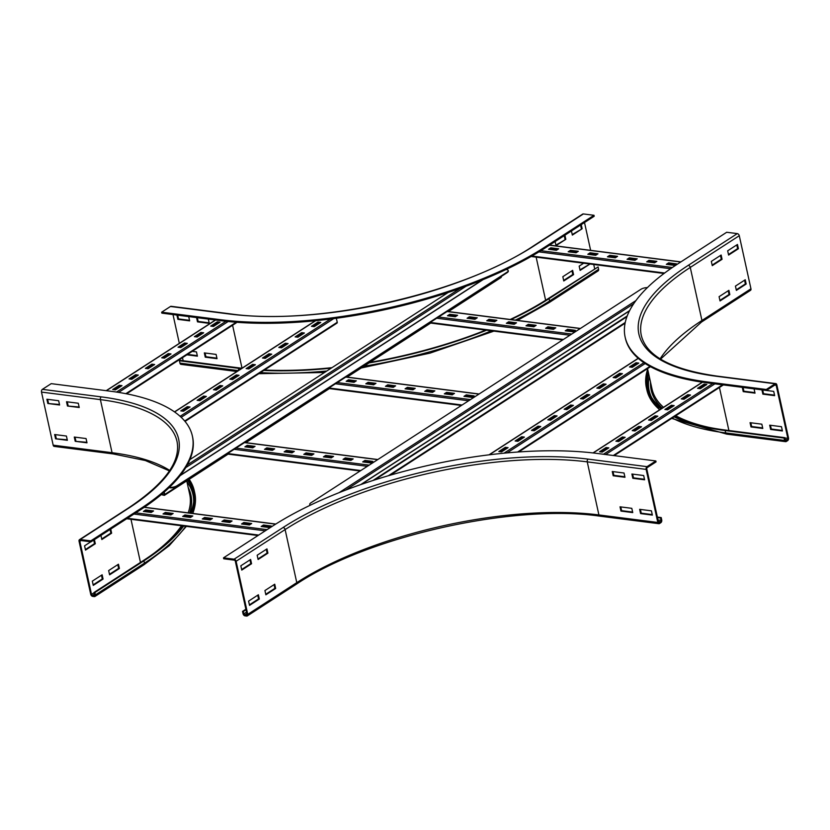 <?xml version="1.0" encoding="UTF-8"?>
<svg xmlns="http://www.w3.org/2000/svg" width="830" height="830" viewBox="0 0 830 830"><rect width="100%" height="100%" fill="white"/><g stroke="black" fill="none" stroke-linecap="round" stroke-linejoin="round"><path stroke-width="1.25" d="M573.572 274.626L563.767 280.965L562.833 276.701L572.627 270.362L573.572 274.626L572.783 274.523L571.963 270.788M563.653 280.436L572.783 274.523M579.983 269.864L589.912 264.054L580.108 270.393L579.164 266.129L583.687 263.203M555.893 245.13L565.811 239.32L556.007 245.659L555.104 241.54M564.898 235.201L565.811 239.32M565.023 239.216L564.234 235.627M572.223 234.558L582.141 228.748L572.347 235.087L571.434 230.968M581.239 224.629L582.141 228.748M581.363 228.644L580.575 225.055M204.325 352.906L216.101 354.41L217.035 358.674L205.259 357.17L204.325 352.906M205.093 352.999L205.913 356.744L216.921 358.155M205.913 356.744L205.259 357.17M192.228 351.36L196.471 351.899L197.405 356.163L186.875 354.815M187.528 354.389L197.291 355.645M196.554 317.6L208.34 319.104L209.274 323.368L197.499 321.864L196.554 317.6M197.322 317.693L198.152 321.438L209.16 322.849M198.152 321.438L197.499 321.864M584.507 222.513L590.628 250.349M593.74 264.49L594.633 268.567M545.186 247.952L594.197 216.246L593.99 215.292L544.978 247.008A235.108 85.998 -12.4 0 1 220.541 319.716L161.653 312.194L161.86 313.138L220.749 320.671A235.108 85.998 -12.4 0 0 545.186 247.952L544.978 247.008M161.653 312.194L170.472 306.478L229.36 314.01A221.039 80.852 -12.4 0 0 534.375 245.649A2.085 1.39 -122.9 0 0 533.659 245.794L582.67 214.088A2.085 1.39 57.1 0 1 583.386 213.943L593.99 215.292M598.606 269.314A2.085 1.39 57.1 0 1 598.171 270.86L549.159 302.577A2.085 1.39 -122.9 0 0 549.605 301.02L598.606 269.314L598.088 266.938L549.076 298.655A225.21 82.378 -12.4 0 1 511.021 319.571M510.211 319.467A224.162 81.994 -12.4 0 0 548.298 298.551L598.088 266.938M176.925 315.089L188.711 316.593L189.645 320.857L177.869 319.353L176.925 315.089M177.693 315.193L178.523 318.928L189.531 320.339M178.523 318.928L177.869 319.353M238.76 370.315L238.314 368.302A225.21 82.378 -12.4 0 0 241.302 368.665M263.805 370.45A225.21 82.378 -12.4 0 0 331.232 368.136M369.08 362.918A225.21 82.378 -12.4 0 0 486.588 330.205M236.903 371.508L180.982 364.36A2.085 1.359 -82.7 0 1 179.944 363.135L179.425 360.77L180.079 360.345L238.967 367.877A224.162 81.994 -12.4 0 0 241.955 368.24M264.469 370.024A224.162 81.994 -12.4 0 0 331.969 367.659M369.9 362.378A224.162 81.994 -12.4 0 0 485.737 330.091M238.314 368.302L179.425 360.77M183.15 360.739L182.476 357.668M179.322 343.361L172.993 314.56M170.472 306.478A2.085 1.359 -82.7 0 1 171.156 306.312L230.045 313.833A2.085 1.359 -82.7 0 0 229.36 314.01M762.78 428.446L751.005 426.942L750.061 422.678L761.836 424.182L762.78 428.446M750.828 422.771L751.658 426.516L762.666 427.927M751.658 426.516L751.005 426.942M782.41 430.957L770.634 429.452L769.69 425.178L781.476 426.693L782.41 430.957M770.458 425.282L771.288 429.027L782.296 430.428M771.288 429.027L770.634 429.452M755.02 393.14L743.234 391.636L742.3 387.371L754.076 388.876L755.02 393.14M743.068 387.465L743.888 391.21L754.906 392.621M743.888 391.21L743.234 391.636M774.649 395.651L762.874 394.146L761.93 389.882L773.705 391.387L774.649 395.651M762.697 389.976L763.527 393.721L774.535 395.132M763.527 393.721L762.874 394.146M719.091 296.673L728.896 290.334L729.829 294.598L720.035 300.937L719.091 296.673M719.911 300.408L729.051 294.494L728.232 290.77M729.829 294.598L729.051 294.494M735.432 286.111L745.236 279.762L746.17 284.026L736.366 290.376L735.432 286.111M736.252 289.836L745.382 283.933L744.562 280.198M746.17 284.026L745.382 283.933M711.331 261.377L721.135 255.028L722.069 259.292L712.264 265.642L711.331 261.377M712.15 265.102L721.291 259.199L720.461 255.464M722.069 259.292L721.291 259.199M786.093 440.543A1.038 0.674 -82.7 0 1 785.232 440.014L784.713 437.649L784.06 438.074L784.578 440.44A2.085 1.359 97.3 0 0 785.626 441.664A2.085 1.359 97.3 0 0 786.301 441.487L787.608 440.647A2.085 1.359 97.3 0 0 788.5 437.908L776.828 384.83A2.085 1.359 97.3 0 0 775.791 383.605A2.085 1.359 97.3 0 0 775.106 383.782L766.287 389.488L766.495 390.432L775.313 384.726A1.038 0.674 -82.7 0 1 776.175 385.255L787.846 438.323A1.038 0.674 -82.7 0 1 787.4 439.693L785.45 440.46M737.289 233.614L688.278 265.33A2.085 1.39 57.1 0 1 690.27 267.426L701.941 320.494A2.085 1.39 57.1 0 1 701.495 322.05L750.507 290.334A2.085 1.39 57.1 0 0 750.953 288.788L739.281 235.71A2.085 1.39 57.1 0 0 737.289 233.614L726.696 232.265L677.685 263.971A235.108 85.998 -12.4 0 0 625.125 337.094L625.332 338.049A235.108 85.998 -12.4 0 0 707.596 382.91L766.495 390.432M625.125 337.094A235.108 85.998 -12.4 0 0 707.388 381.956L766.287 389.488M674.053 416.847A225.21 82.378 -12.4 0 0 725.161 430.542L784.06 438.074M674.749 416.401A224.162 81.994 -12.4 0 0 725.814 430.116L784.713 437.649M727.671 250.805L737.465 244.466L738.41 248.73L728.605 255.069L727.671 250.805M728.491 254.54L737.621 248.626L736.801 244.892M738.41 248.73L737.621 248.626M647.67 369.236A225.21 82.378 -12.4 0 0 646.363 387.569A225.21 82.378 -12.4 0 0 661.053 408.91M648.074 371.072A224.162 81.994 -12.4 0 0 647.379 387.351A224.162 81.994 -12.4 0 0 661.801 408.422M75.219 441.311L74.275 437.047L86.061 438.551L86.994 442.815L75.219 441.311L86.88 442.297M75.042 437.14L75.872 440.886M55.589 438.8L54.645 434.536L66.421 436.041L67.365 440.305L55.589 438.8L67.251 439.786M55.413 434.63L56.243 438.375M67.458 406.005L66.514 401.741L78.29 403.245L79.234 407.509L67.458 406.005L79.12 406.99M67.282 401.845L68.112 405.58M47.818 403.494L46.885 399.23L58.66 400.734L59.604 404.999L47.818 403.494L59.49 404.48M47.652 399.334L48.472 403.079M108.657 570.563L118.462 564.224L119.406 568.488L109.602 574.827L108.657 570.563M109.487 574.298L118.617 568.384L117.798 564.659M118.617 568.384L119.406 568.488M92.327 581.135L102.132 574.796L103.065 579.06L93.261 585.399L92.327 581.135M93.147 584.87L102.277 578.956L101.457 575.232M102.277 578.956L103.065 579.06M110.732 529.063L111.635 533.182L101.841 539.531L100.928 535.402M101.717 538.992L110.857 533.088L110.068 529.499M110.857 533.088L111.635 533.182M182.859 525.919A224.162 81.994 -12.4 0 1 143.134 560.707L94.122 592.423L94.651 594.788A1.038 0.695 57.1 0 1 94.07 595.639L92.504 595.432A1.038 0.695 57.1 0 1 91.508 594.384L79.836 541.316A1.038 0.695 57.1 0 1 80.417 540.465L91.02 541.824L90.802 540.87L139.814 509.164A235.108 85.998 -12.4 0 0 192.373 436.041A235.108 85.998 -12.4 0 0 110.11 391.179L51.211 383.647L42.392 389.353A2.085 1.359 -82.7 0 0 41.5 392.092L53.172 445.171A2.085 1.359 -82.7 0 0 54.209 446.395L113.108 453.917L145.343 460.526L169.434 470.89M94.392 539.635L95.305 543.754L85.5 550.103L84.567 545.839L90.802 541.793M85.386 549.564L94.516 543.66L93.728 540.071M94.516 543.66L95.305 543.754M91.02 541.824L140.021 510.108A235.108 85.998 -12.4 0 0 192.581 436.985L192.373 436.041M186.366 526.365L169.196 545.684L144.005 564.732A2.085 1.39 -122.9 0 0 144.441 563.176L143.922 560.81A225.21 82.378 -12.4 0 0 183.7 526.023M191.336 513.251A225.21 82.378 -12.4 0 0 194.262 490.769A225.21 82.378 -12.4 0 0 189.178 479.325M190.444 513.137A224.162 81.994 -12.4 0 0 193.245 490.987A224.162 81.994 -12.4 0 0 188.358 479.854M90.802 540.87L80.209 539.521A2.085 1.39 -122.9 0 0 79.493 539.666A2.085 1.39 -122.9 0 0 79.047 541.212L90.719 594.29A2.085 1.39 -122.9 0 0 92.711 596.386L94.278 596.583A2.085 1.39 -122.9 0 0 94.994 596.438A2.085 1.39 -122.9 0 0 95.429 594.892L94.911 592.516L94.122 592.423M143.922 560.81L94.911 592.516M265.745 594.28L274.875 588.366L274.056 584.631M275.664 588.47L265.859 594.809L264.926 590.545L274.73 584.206L275.664 588.47L274.875 588.366M249.405 604.852L258.545 598.938L257.725 595.203M259.323 599.042L249.529 605.381L248.585 601.117L258.389 594.768L259.323 599.042L258.545 598.938M257.985 558.974L267.115 553.06L266.295 549.336M267.903 553.164L258.099 559.503L257.165 555.239L266.97 548.9L267.903 553.164L267.115 553.06M241.644 569.546L250.785 563.632L249.965 559.897M251.563 563.736L241.769 570.075L240.825 565.811L250.629 559.472L251.563 563.736L250.785 563.632M620.02 506.819L631.796 508.323L632.74 512.587L620.954 511.083L620.02 506.819M620.788 506.912L621.608 510.658L632.626 512.069M620.954 511.083L621.608 510.658M639.65 509.33L651.426 510.834L652.37 515.098L640.584 513.594L639.65 509.33M640.418 509.423L641.237 513.168L652.255 514.579M640.584 513.594L641.237 513.168M612.26 471.513L624.036 473.017L624.969 477.281L613.194 475.777L612.26 471.513M613.028 471.616L613.847 475.351L624.855 476.762M613.194 475.777L613.847 475.351M244.84 614.916A1.038 0.695 57.1 0 1 243.844 613.868L243.325 611.492L242.536 611.388L243.055 613.764A2.085 1.39 -122.9 0 0 245.047 615.86L246.614 616.057A2.085 1.39 -122.9 0 0 247.33 615.912A2.085 1.39 -122.9 0 0 247.765 614.366L236.104 561.288A2.085 1.39 -122.9 0 0 234.112 559.192L223.509 557.843L223.716 558.787L234.319 560.146A1.038 0.695 57.1 0 1 235.315 561.194L246.987 614.262A1.038 0.695 57.1 0 1 246.406 615.113L244.84 614.916L246.842 613.619M657.474 517.598L660.556 517.982L661.074 520.358A1.038 0.674 -82.7 0 1 660.628 521.728L659.321 522.568A1.038 0.674 -82.7 0 1 658.46 522.049L646.788 468.971A1.038 0.674 -82.7 0 1 647.234 467.601L656.053 461.895L655.845 460.951L596.957 453.419A235.108 85.998 -12.4 0 0 272.52 526.127L223.509 557.843M245.877 609.23L242.536 611.388M245.991 609.76L243.325 611.492M631.889 474.023L643.665 475.528L644.609 479.792L632.823 478.288L631.889 474.023M632.657 474.117L633.477 477.862L644.495 479.273M632.823 478.288L633.477 477.862M655.845 460.951L647.027 466.657A2.085 1.359 97.3 0 0 646.134 469.396L657.806 522.464A2.085 1.359 97.3 0 0 658.844 523.689A2.085 1.359 97.3 0 0 659.528 523.523L660.836 522.672A2.085 1.359 97.3 0 0 661.728 519.933L661.209 517.567L660.556 517.982M657.36 517.069L661.209 517.567M249.405 524.975L241.551 523.979L243.844 522.495L251.687 523.502L249.405 524.975M243.844 522.495L243.999 523.211L242.599 524.114M250.805 524.072L243.999 523.211M229.775 522.475L221.921 521.468L224.204 519.985L232.058 520.991L229.775 522.475M224.204 519.985L224.37 520.701L222.969 521.603M231.165 521.572L224.37 520.701M210.146 519.964L202.292 518.957L204.574 517.474L212.428 518.48L210.146 519.964M204.574 517.474L204.73 518.19L203.34 519.092M211.536 519.061L204.73 518.19M190.516 517.453L182.662 516.447L184.945 514.963L192.799 515.97L190.516 517.453M184.945 514.963L185.1 515.679L183.71 516.582M191.906 516.551L185.1 515.679M170.876 514.942L163.033 513.936L165.315 512.452L173.169 513.459L170.876 514.942M165.315 512.452L165.471 513.168L164.081 514.071M172.277 514.04L165.471 513.168M269.034 527.486L261.18 526.49L263.473 525.006L271.327 526.013L269.034 527.486M263.473 525.006L263.629 525.712L262.228 526.625M270.435 526.583L263.629 525.712M151.247 512.432L143.393 511.425L145.686 509.952L153.54 510.948L151.247 512.432M145.686 509.952L145.841 510.658L144.441 511.56M152.647 511.529L145.841 510.658M654.559 262.83L646.705 261.824L648.998 260.34L656.852 261.346L654.559 262.83M648.998 260.34L649.153 261.056L647.753 261.958M655.959 261.927L649.153 261.056M634.929 260.319L627.075 259.313L629.368 257.829L637.222 258.836L634.929 260.319M629.368 257.829L629.524 258.545L628.123 259.448M636.33 259.417L629.524 258.545M615.3 257.808L607.446 256.802L609.739 255.318L617.582 256.325L615.3 257.808M609.739 255.318L609.894 256.034L608.494 256.937M616.7 256.906L609.894 256.034M595.67 255.298L587.816 254.291L590.099 252.808L597.953 253.814L595.67 255.298M590.099 252.808L590.265 253.524L588.864 254.426M597.061 254.395L590.265 253.524M576.041 252.787L568.187 251.781L570.469 250.307L578.323 251.303L576.041 252.787M570.469 250.307L570.625 251.013L569.235 251.915M577.431 251.884L570.625 251.013M674.188 265.33L666.345 264.334L668.627 262.851L676.481 263.857L674.188 265.33M668.627 262.851L668.783 263.567L667.393 264.469M675.589 264.428L668.783 263.567M556.411 250.276L548.557 249.27L550.84 247.797L558.694 248.793L556.411 250.276M550.84 247.797L550.996 248.502L549.605 249.405M557.802 249.374L550.996 248.502M532.341 256.47A1.038 0.674 -82.7 0 1 531.532 256.263M203.661 332.788L197.135 337.011L194.386 336.658L200.912 332.436L203.661 332.788M200.912 332.436L201.078 333.141L195.434 336.793M202.769 333.359L201.078 333.141M187.331 343.361L180.795 347.583L178.045 347.231L184.582 343.008L187.331 343.361M184.582 343.008L184.737 343.713L179.093 347.365M186.439 343.931L184.737 343.713M170.99 353.933L164.454 358.155L161.705 357.803L168.241 353.58L170.99 353.933M168.241 353.58L168.397 354.286L162.753 357.938M170.098 354.503L168.397 354.286M154.65 364.495L148.124 368.728L145.375 368.375L151.911 364.152L154.65 364.495M151.911 364.152L152.066 364.858L146.422 368.51M153.757 365.076L152.066 364.858M138.32 375.067L131.783 379.3L129.034 378.947L135.57 374.714L138.32 375.067M135.57 374.714L135.726 375.43L130.082 379.082M137.427 375.648L135.726 375.43M220.002 322.216L213.466 326.439L210.716 326.097L217.253 321.864L220.002 322.216M217.253 321.864L217.408 322.58L211.764 326.232M219.11 322.797L217.408 322.58M121.979 385.639L115.443 389.872L112.693 389.519L119.23 385.286L121.979 385.639M119.23 385.286L119.385 386.002L113.741 389.654M121.087 386.22L119.385 386.002M235.845 322.922A1.038 0.695 -122.9 0 0 236.519 322.258M690.519 395.028L683.982 399.261L681.233 398.908L687.769 394.675L690.519 395.028M687.769 394.675L687.925 395.391L682.281 399.043M689.626 395.609L687.925 395.391M674.178 405.6L667.642 409.823L664.892 409.481L671.428 405.248L674.178 405.6M671.428 405.248L671.584 405.963L665.94 409.605M673.286 406.171L671.584 405.963M657.837 416.172L651.301 420.395L648.562 420.042L655.088 415.82L657.837 416.172M655.088 415.82L655.244 416.525L649.61 420.177M656.945 416.743L655.244 416.525M641.507 426.745L634.971 430.967L632.221 430.614L638.758 426.392L641.507 426.745M638.758 426.392L638.913 427.097L633.269 430.749M640.615 427.315L638.913 427.097M625.166 437.306L618.63 441.539L615.881 441.187L622.417 436.964L625.166 437.306M622.417 436.964L622.573 437.669L616.929 441.321M624.274 437.887L622.573 437.669M706.849 384.456L700.313 388.689L697.563 388.336L704.099 384.103L706.849 384.456M704.099 384.103L704.255 384.819L698.611 388.471M705.957 385.037L704.255 384.819M608.826 447.878L602.29 452.111L599.551 451.759L606.076 447.526L608.826 447.878M606.076 447.526L606.232 448.242L600.598 451.894M607.934 448.459L606.232 448.242M722.702 385.162A1.038 0.695 -122.9 0 0 723.293 384.913M304.413 333.006L297.877 337.239L295.127 336.887L301.663 332.654L304.413 333.006M301.663 332.654L301.819 333.37L296.175 337.022M303.521 333.587L301.819 333.37M288.083 343.579L281.546 347.812L278.797 347.459L285.333 343.226L288.083 343.579M285.333 343.226L285.489 343.942L279.845 347.594M287.19 344.16L285.489 343.942M271.742 354.151L265.206 358.373L262.456 358.031L268.993 353.798L271.742 354.151M268.993 353.798L269.148 354.514L263.504 358.155M270.85 354.721L269.148 354.514M255.401 364.723L248.865 368.945L246.126 368.593L252.652 364.37L255.401 364.723M252.652 364.37L252.808 365.076L247.174 368.728M254.509 365.293L252.808 365.076M239.071 375.295L232.535 379.518L229.786 379.165L236.322 374.942L239.071 375.295M236.322 374.942L236.477 375.648L230.833 379.3M238.179 375.865L236.477 375.648M222.731 385.857L216.194 390.09L213.445 389.737L219.981 385.514L222.731 385.857M219.981 385.514L220.137 386.22L214.493 389.872M221.838 386.438L220.137 386.22M206.39 396.429L199.854 400.662L197.115 400.309L203.641 396.076L206.39 396.429M203.641 396.076L203.807 396.792L198.163 400.444M205.498 397.01L203.807 396.792M320.754 322.434L314.217 326.667L311.468 326.315L318.004 322.082L320.754 322.434M318.004 322.082L318.16 322.797L312.516 326.449M319.861 323.015L318.16 322.797M190.06 407.001L183.523 411.234L180.774 410.881L187.31 406.648L190.06 407.001M187.31 406.648L187.466 407.364L181.822 411.016M189.167 407.582L187.466 407.364M336.596 323.14A1.038 0.695 -122.9 0 0 337.239 322.299L336.347 318.264M622.438 373.666L615.902 377.889L613.152 377.546L619.688 373.313L622.438 373.666M619.688 373.313L619.844 374.029L614.2 377.681M621.546 374.247L619.844 374.029M606.097 384.238L599.561 388.461L596.822 388.108L603.348 383.885L606.097 384.238M603.348 383.885L603.514 384.591L597.87 388.243M605.205 384.809L603.514 384.591M589.767 394.81L583.231 399.033L580.481 398.68L587.018 394.458L589.767 394.81M587.018 394.458L587.173 395.163L581.529 398.815M588.875 395.381L587.173 395.163M573.426 405.382L566.89 409.605L564.141 409.252L570.677 405.03L573.426 405.382M570.677 405.03L570.833 405.735L565.189 409.387M572.534 405.953L570.833 405.735M557.086 415.944L550.56 420.177L547.81 419.824L554.347 415.602L557.086 415.944M554.347 415.602L554.502 416.307L548.858 419.959M556.193 416.525L554.502 416.307M540.755 426.516L534.219 430.749L531.47 430.397L538.006 426.163L540.755 426.516M538.006 426.163L538.162 426.879L532.518 430.531M539.863 427.097L538.162 426.879M524.415 437.088L517.879 441.321L515.129 440.969L521.665 436.736L524.415 437.088M521.665 436.736L521.821 437.452L516.177 441.104M523.523 437.669L521.821 437.452M638.778 363.094L632.242 367.327L629.493 366.974L636.029 362.741L638.778 363.094M636.029 362.741L636.185 363.457L630.541 367.109M637.886 363.675L636.185 363.457M508.074 447.661L501.548 451.894L498.799 451.541L505.335 447.308L508.074 447.661M505.335 447.308L505.491 448.024L499.847 451.676M507.192 448.242L505.491 448.024M350.903 460.391L343.049 459.384L345.342 457.901L353.186 458.907L350.903 460.391M345.342 457.901L345.498 458.617L344.097 459.519M352.294 459.488L345.498 458.617M331.274 457.88L323.42 456.874L325.702 455.4L333.556 456.396L331.274 457.88M325.702 455.4L325.858 456.106L324.468 457.008M332.664 456.977L325.858 456.106M311.644 455.369L303.79 454.363L306.073 452.889L313.927 453.886L311.644 455.369M306.073 452.889L306.229 453.595L304.838 454.498M313.035 454.467L306.229 453.595M292.004 452.858L284.161 451.852L286.443 450.379L294.297 451.375L292.004 452.858M286.443 450.379L286.599 451.084L285.209 451.987M293.405 451.956L286.599 451.084M272.375 450.348L264.521 449.341L266.814 447.868L274.668 448.874L272.375 450.348M266.814 447.868L266.97 448.574L265.569 449.476M273.776 449.445L266.97 448.574M370.533 462.901L362.679 461.895L364.972 460.411L372.826 461.418L370.533 462.901M364.972 460.411L365.127 461.127L363.727 462.03M371.933 461.999L365.127 461.127M252.745 447.837L244.892 446.841L247.184 445.357L255.038 446.364L252.745 447.837M247.184 445.357L247.34 446.063L245.939 446.965M254.146 446.934L247.34 446.063M228.686 454.031A1.038 0.674 -82.7 0 1 227.773 453.543L227.742 453.439M452.194 394.852L444.341 393.845L446.623 392.362L454.477 393.368L452.194 394.852M446.623 392.362L446.779 393.078L445.388 393.98M453.585 393.949L446.779 393.078M432.565 392.341L424.711 391.335L426.994 389.861L434.847 390.857L432.565 392.341M426.994 389.861L427.149 390.567L425.759 391.47M433.955 391.438L427.149 390.567M412.925 389.83L405.082 388.824L407.364 387.351L415.218 388.347L412.925 389.83M407.364 387.351L407.52 388.056L406.129 388.959M414.326 388.928L407.52 388.056M393.296 387.32L385.442 386.313L387.735 384.84L395.588 385.846L393.296 387.32M387.735 384.84L387.89 385.545L386.49 386.448M394.696 386.417L387.89 385.545M373.666 384.809L365.812 383.802L368.105 382.329L375.959 383.336L373.666 384.809M368.105 382.329L368.261 383.035L366.86 383.937M375.067 383.906L368.261 383.035M471.824 397.363L463.97 396.356L466.252 394.873L474.106 395.879L471.824 397.363M466.252 394.873L466.419 395.588L465.018 396.491M473.214 396.46L466.419 395.588M354.037 382.298L346.183 381.302L348.476 379.818L356.319 380.825L354.037 382.298M348.476 379.818L348.631 380.524L347.231 381.437M355.437 381.395L348.631 380.524M329.977 388.492A1.038 0.674 -82.7 0 1 329.054 388.004L329.033 387.901M553.486 329.313L545.632 328.307L547.914 326.823L555.768 327.829L553.486 329.313M547.914 326.823L548.07 327.539L546.679 328.441M554.876 328.41L548.07 327.539M533.846 326.802L526.002 325.796L528.285 324.323L536.139 325.319L533.846 326.802M528.285 324.323L528.44 325.028L527.05 325.931M535.246 325.9L528.44 325.028M514.216 324.291L506.362 323.285L508.655 321.812L516.509 322.808L514.216 324.291M508.655 321.812L508.811 322.517L507.41 323.42M515.617 323.389L508.811 322.517M494.587 321.781L486.733 320.774L489.026 319.301L496.88 320.307L494.587 321.781M489.026 319.301L489.181 320.007L487.781 320.909M495.987 320.878L489.181 320.007M474.957 319.27L467.103 318.274L469.396 316.79L477.24 317.797L474.957 319.27M469.396 316.79L469.552 317.496L468.151 318.398M476.358 318.367L469.552 317.496M573.115 331.824L565.261 330.817L567.544 329.334L575.398 330.34L573.115 331.824M567.544 329.334L567.699 330.05L566.309 330.952M574.505 330.921L567.699 330.05M455.328 316.759L447.474 315.763L449.756 314.28L457.61 315.286L455.328 316.759M449.756 314.28L449.922 314.985L448.522 315.898M456.718 315.857L449.922 314.985M431.258 322.953A1.038 0.674 -82.7 0 1 430.345 322.465L430.324 322.362M309.849 504.671A5.208 1.909 -12.4 0 0 309.86 504.92A5.208 1.909 -12.4 0 0 310.088 505.314M310.451 505.148A5.208 1.909 167.6 0 1 309.756 504.443A5.208 1.909 167.6 0 1 310.918 502.824L640.926 289.296A5.208 1.909 167.6 0 1 647.379 287.626M374.569 479.979L626.941 316.687M627.21 315.971L372.909 480.518M169.061 487.677L169.943 487.791A5.208 1.909 -12.4 0 0 177.143 486.183L507.151 272.655A5.208 1.909 -12.4 0 0 508.313 271.026A5.208 1.909 -12.4 0 0 508.219 270.798M506.041 269.522L506.383 269.563A5.208 1.909 167.6 0 1 508.209 270.559A5.208 1.909 167.6 0 1 507.047 272.178L507.151 272.655M177.143 486.183L177.039 485.706A5.208 1.909 167.6 0 1 169.839 487.314L169.943 487.791M161.269 494.607L164.164 495.344A1.038 0.695 -122.9 0 0 164.745 494.493L164.216 492.097M161.373 494.524L164.236 494.836L163.894 492.377M501.227 276.483L501.289 276.743A1.038 0.695 57.1 0 1 501.071 277.511L448.428 311.572M177.039 485.706L507.047 272.178M189.904 459.581L448.19 292.461M545.621 300.263L536.139 257.124M534.375 245.649L583.386 213.943M515.337 320.131A225.21 82.378 -12.4 0 0 549.605 301.02L549.076 298.655M220.541 319.716L220.749 320.671M260.444 372.629A225.21 82.378 -12.4 0 0 326.812 371M363.976 366.217A225.21 82.378 -12.4 0 0 491.412 330.817M232.587 325.246L242.028 368.198M179.944 363.135L238.314 370.605M785.097 439.402L787.4 439.693M784.775 437.929L787.846 438.323M728.896 430.511L719.434 387.486M774.784 385.079L776.175 385.255M707.596 382.91L707.388 381.956M688.278 265.33A221.039 80.852 -12.4 0 0 716.217 376.249L775.106 383.782M716.217 376.249A2.085 1.359 -82.7 0 1 716.892 376.083L775.791 383.605M785.626 441.664L726.727 434.132A2.085 1.359 -82.7 0 1 725.69 432.907L784.578 440.44M672.227 418.03A225.21 82.378 -12.4 0 0 725.69 432.907L725.161 430.542M739.281 235.71L690.27 267.426A218.954 80.085 -12.4 0 0 641.331 335.528C646.394 356.06 671.584 369.578 716.892 376.083M750.953 288.788L701.941 320.494A218.954 80.085 -12.4 0 0 660.12 358.83M659.414 409.968L646.881 389.944A225.21 82.378 -12.4 0 0 659.726 409.771M648.593 373.448A224.162 81.994 -12.4 0 0 647.67 388.523M649.257 376.467A223.125 81.61 -12.4 0 0 651.654 397.549M650.502 382.111A221.039 80.852 -12.4 0 0 662.257 408.132M647.535 368.603L651.975 388.824A219.992 80.469 -12.4 0 0 663.512 407.323M675.755 415.747A219.992 80.469 -12.4 0 0 708.913 427.357M80.209 539.521L129.221 507.804A221.039 80.852 -12.4 0 0 101.281 396.885L42.392 389.353M101.281 396.885A2.085 1.359 97.3 0 0 100.389 399.624L41.5 392.092M129.221 507.804A2.085 1.39 -122.9 0 0 128.505 507.95C164.797 483.693 180.961 461.511 177.008 441.404A218.954 80.085 -12.4 0 0 100.389 399.624L112.06 452.703L53.172 445.171M169.725 470.444A218.954 80.085 -12.4 0 0 112.06 452.703A2.085 1.359 97.3 0 0 113.108 453.917M139.814 509.164L140.021 510.108M95.429 594.892L144.441 563.176A225.21 82.378 -12.4 0 0 185.754 526.282M192.768 513.428A225.21 82.378 -12.4 0 0 194.78 493.134L193.058 513.469M193.483 492.18A224.162 81.994 -12.4 0 0 187.538 480.383M193.649 502.046A223.125 81.61 -12.4 0 0 186.978 481.898M189.614 513.033A221.039 80.852 -12.4 0 0 188.213 487.542M154.173 553.122A219.992 80.469 -12.4 0 0 181.49 525.743M188.182 512.847A219.992 80.469 -12.4 0 0 189.697 494.255L186.75 480.892M130.974 519.279L140.467 562.439M94.641 595.266L94.07 595.639M94.506 594.135L92.504 595.432M94.174 592.662L91.508 594.384M81.029 540.548L79.836 541.316M246.51 612.135L243.844 613.868M246.977 614.74L246.406 615.113M647.027 466.657L588.128 459.125A221.039 80.852 -12.4 0 0 283.123 527.486L234.112 559.192M283.123 527.486A2.085 1.39 57.1 0 1 285.115 529.582L236.104 561.288M588.128 459.125A2.085 1.359 97.3 0 0 587.246 461.864A218.954 80.085 -12.4 0 0 285.115 529.582L296.777 582.65L247.765 614.366M646.134 469.396L587.246 461.864L598.907 514.942A218.954 80.085 -12.4 0 0 296.777 582.65A2.085 1.39 57.1 0 1 296.341 584.206L247.33 615.912M657.806 522.464L598.907 514.942A2.085 1.359 97.3 0 0 599.955 516.167L658.844 523.689M658.003 519.964L661.074 520.358M658.325 521.427L660.628 521.728M658.667 522.485L659.321 522.568M144.202 507.348L275.622 524.155M135.778 512.857L267.084 529.644M133.931 514.05L265.247 530.837M127.395 518.283L258.711 535.07M549.429 245.203L680.735 261.99M540.859 250.691L672.362 267.509M538.94 251.874L670.619 268.713M531.905 256.045L664.643 273.018M106.396 390.702L215.644 320.017M116.511 392.071L225.916 321.283M118.607 392.403L228.167 321.521M125.838 393.679L236.249 322.237M593.211 452.962L702.553 382.215M603.452 454.249L712.7 383.564M605.641 454.529L714.889 383.844M613.318 455.514L722.567 384.819M174.611 411.971L315.67 320.702M180.11 416.328L330.485 319.031M181.189 417.324L333.753 318.606M184.685 421.007L337.239 322.299M489.295 454.799L638.301 358.384M504.007 453.18L643.904 362.669M507.068 452.9L645.19 363.53M517.588 452.039L649.963 366.393M244.487 442.608L377.671 459.633M235.99 448.107L369.174 465.132M234.143 449.3L367.327 466.325M227.773 453.543L360.791 470.548M345.778 377.069L478.962 394.094M337.281 382.568L470.465 399.593M335.434 383.761L468.618 400.786M329.054 388.004L462.082 405.009M447.059 311.53L580.243 328.556M438.572 317.029L571.756 334.054M436.725 318.222L569.909 335.247M430.345 322.465L563.373 339.47M625.239 322.486L388.419 475.725M339.065 492.678L635.915 300.595M345.633 490.115L633.715 303.718M361.185 484.45L629.503 310.835M483.081 279.627L180.141 475.632M164.745 494.493L227.814 453.688M245.026 442.546L329.095 388.15M346.318 377.007L430.386 322.611M447.609 311.468L501.289 276.743M466.107 286.205L185.775 467.601M460.183 288.352L187.331 464.893M533.659 245.794C462.445 293.685 316.5 326.398 230.045 313.833M549.159 302.577L517.495 320.401M493.902 331.139L430.023 353.124L361.247 367.981M324.489 372.494L258.815 373.687M701.495 322.05L660.566 359.11M726.727 434.132L671.636 418.413M646.881 389.944L646.363 387.569M194.78 493.134L194.262 490.769M144.005 564.732L94.994 596.438M128.505 507.95L79.493 539.666M296.341 584.206C367.555 536.315 513.5 503.603 599.955 516.167M275.788 524.041L144.358 507.244M258.006 535.526L126.793 518.75M680.911 261.886L549.595 245.099M664.021 273.475L531.947 256.595M215.437 319.986L106.188 390.681M236.27 322.86L126.596 393.825M702.356 382.184L593.004 452.941M723.117 385.099L614.138 455.618M315.379 320.733L174.497 411.888M337.022 323.077L185.038 421.422M638.197 358.29L488.984 454.84M650.492 366.684L518.688 451.966M377.837 459.53L244.653 442.494M360.096 471.004L228.292 454.155M479.128 393.991L345.944 376.955M461.376 405.465L329.583 388.616M580.419 328.452L447.235 311.416M562.667 339.927L430.863 323.077M390.204 475.206L625.083 323.223M629.628 310.596L360.656 484.637M180.401 475.31L482.406 279.897M430.718 323.036L347.137 377.111M329.427 388.575L245.846 442.649M228.136 454.114L164.527 495.271"/></g></svg>
